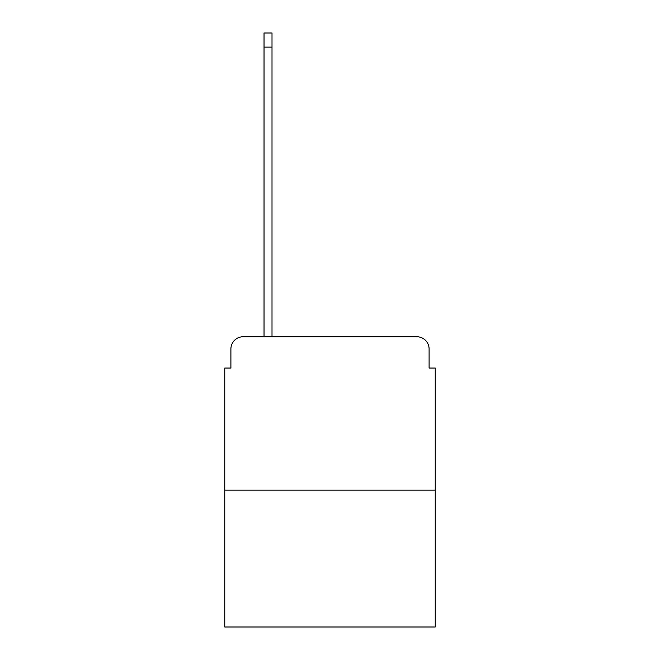 <?xml version="1.0" encoding="UTF-8"?>
<svg xmlns="http://www.w3.org/2000/svg" width="660" height="660" viewBox="0 0 660 660"><rect width="100%" height="100%" fill="white"/><g stroke="black" fill="none" stroke-linecap="round" stroke-linejoin="round"><path stroke-width="0.99" d="M230.901 349.024L230.901 368.049L230.901 349.024A12.276 12.276 0 0 1 243.169 336.748L264.033 336.748L264.033 33L272.011 33L272.011 47.116L264.033 47.116M435.237 490.157L224.763 490.157L224.763 627L435.237 627L435.237 368.049L429.099 368.049L429.099 349.024A12.276 12.276 0 0 0 416.831 336.748L243.169 336.748M224.763 490.157L224.763 368.049L230.901 368.049M272.011 47.116L272.011 336.748L282.134 336.748M377.866 336.748L416.831 336.748M429.099 368.049L429.099 349.024"/></g></svg>

